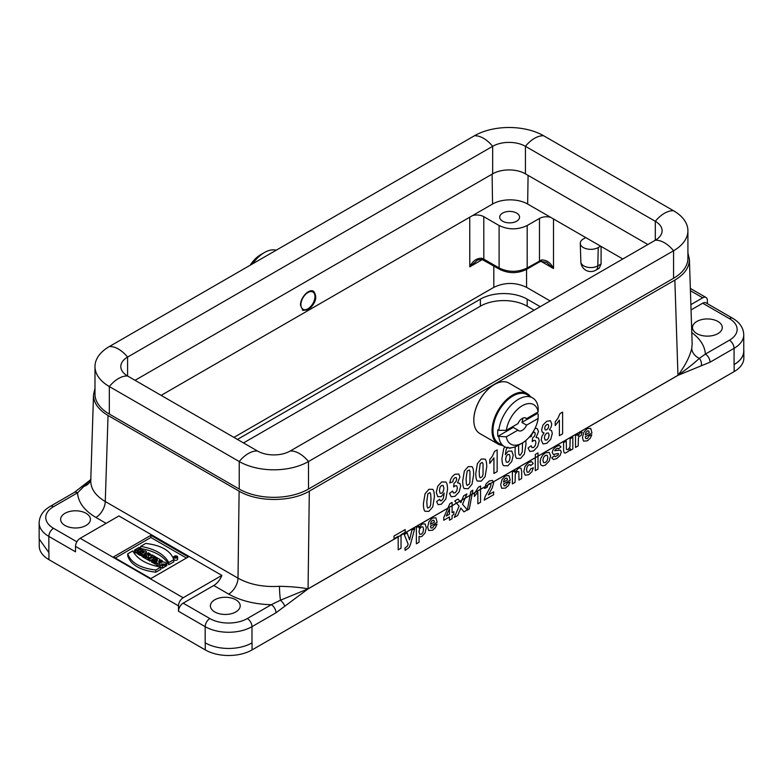 <?xml version="1.0" encoding="UTF-8"?>
<svg xmlns="http://www.w3.org/2000/svg" width="783" height="783" viewBox="0 0 783 783"><rect width="100%" height="100%" fill="white"/><g stroke="black" fill="none" stroke-linecap="round" stroke-linejoin="round"><path stroke-width="1.17" d="M284.767 606.228L275.978 612.805A6.616 3.817 -120 0 0 271.3 604.701L280.441 600.218A6.616 2.633 -132.1 0 1 284.767 606.228L308.071 588.904L677.961 375.351A6.616 4.209 -114.4 0 0 678.009 375.272C686.485 369.312 693.601 363.684 699.356 358.36L705.375 354.092L729.384 340.233A26.475 15.288 0 0 0 729.384 318.612L702.703 303.207A6.616 3.817 -60 0 1 706.012 302.884L732.692 318.289C739.818 322.479 743.507 327.989 743.752 334.83L743.752 351.038A33.092 19.105 180 0 1 734.062 364.555L734.062 348.337L710.054 362.196L678 375.331A6.616 3.817 -120 0 0 677.961 375.292L674.858 280.108L309.314 491.147L308.071 588.845L678.009 375.272C685.321 365.455 689.901 356.451 691.761 348.259L692.162 344.07L689.392 259.3L687.914 252.88M622.818 258.977L600.62 246.165L598.232 247.545A10.522 6.078 180 0 1 586.849 248.886A10.522 6.078 180 0 1 580.272 243.366A10.522 6.078 180 0 1 583.345 238.952L585.743 237.572L527.654 204.04A24.821 14.329 0 0 0 492.556 204.04L472.726 215.482C476.827 214.571 480.508 214.963 483.777 216.666L483.816 259.134L499.104 267.962C508.47 272.425 517.827 272.425 527.184 267.962L541.621 259.936C546.906 260.005 550.87 262.873 553.512 268.549L546.554 262.432M600.62 246.165L585.743 237.572M153.762 562.223L152.802 562.771L151.53 562.037L151.53 559.884L156.14 557.222L157.403 557.956L157.403 559.062M138.885 554.207L137.152 553.738L137.152 551.575L138.963 550.527L137.593 549.735L137.593 551.33M137.152 552.152L135.782 552.945L134.51 552.211L134.51 550.048L139.11 547.395L140.382 548.129L140.382 549.715M140.686 548.511C154.946 551.085 164.303 556.488 168.766 564.719L173.816 561.812L173.816 559.649C170.606 550.684 161.249 545.281 145.736 543.431L140.686 546.348L140.686 548.511M173.748 557.007L173.748 559.17A1.948 1.126 -0 0 0 174.952 560.207A1.948 1.126 -0 0 0 177.075 559.972A1.948 1.126 -0 0 0 177.643 559.17L177.643 557.007A1.948 1.126 -0 0 0 175.695 555.881A1.948 1.126 -0 0 0 173.748 557.007A1.948 1.126 -0 0 0 174.952 558.054A1.948 1.126 -0 0 0 177.075 557.809A1.948 1.126 -0 0 0 177.643 557.007M151.53 560.158L149.896 561.098L148.633 560.364L148.633 558.201L152.137 556.175L151.148 555.597L151.148 556.752M115.307 558.034L150.874 537.49L186.452 558.034M127.737 555.979C130.937 564.944 140.304 570.347 155.817 572.197L160.858 569.28L160.858 567.127C146.607 564.543 137.24 559.14 132.777 550.909L127.737 553.816L127.737 555.979M159.448 564.69L157.784 565.649L156.169 564.719L156.169 562.556L157.559 560.344L154.975 561.871L154.975 564.034L153.762 563.329L153.762 561.166L158.362 558.504L159.986 559.444L159.986 560.804M156.169 563.32L154.975 564.034M146.431 551.624L143.406 555.186L141.116 552.994L138.885 552.573L144.982 550.782L146.431 551.624L146.137 554.129M143.857 556.821L143.406 557.349L142.026 556.547L142.026 554.393M142.026 555.685L138.885 554.736L138.885 552.573M148.868 558.064L147.586 559.757L146.039 558.866L146.803 555.216L145.129 556.184L145.129 558.338L143.857 557.613L143.857 555.45L148.457 552.788L151.05 554.755L148.369 555.822L148.369 557.976M146.039 557.819L145.129 558.338M166.808 563.496L165.644 564.171L161.367 563.975L162.189 564.749L163.588 563.946L164.861 564.67L162.59 565.982C160.358 565.483 159.37 564.582 159.624 563.3C162.032 561.47 164.42 561.538 166.808 563.496L166.808 565.659L165.644 566.334L164.861 565.678M164.861 564.67L164.861 566.833L162.59 568.145L160.858 567.528M160.055 567L159.624 563.3M213.769 585.498A13.242 7.644 120 0 0 221.873 575.407L118.908 515.958L80.199 538.303L183.173 597.752A6.616 3.817 120 0 0 178.495 605.866L178.495 611.269A6.616 3.817 -60 0 1 183.173 603.155L209.854 618.56A26.475 15.288 0 0 0 247.291 618.56L271.3 604.701C254.749 604.29 240.538 600.747 228.656 594.091L213.769 585.498L183.173 603.155M221.873 575.407L183.173 597.752M150.874 578.568L188.321 556.948L150.874 535.337L113.437 556.948L150.874 578.568M516.653 213.093A9.925 5.735 0 0 0 505.838 211.85A9.925 5.735 0 0 0 499.711 217.145A9.925 5.735 0 0 0 509.635 222.871A9.925 5.735 0 0 0 519.56 217.145A9.925 5.735 0 0 0 516.653 213.093M476.759 260.7L469.79 266.837C472.433 261.15 476.397 258.273 481.682 258.214A3.308 1.331 108.1 0 0 482.279 259.604L499.789 269.401A3.308 1.909 120 0 1 499.104 267.962L499.104 225.524L483.777 216.666M499.104 225.524C508.47 229.948 517.827 229.948 527.184 225.524L527.184 267.962A3.308 1.909 60 0 1 526.499 269.401C517.592 273.698 508.696 273.698 499.789 269.401M526.499 269.401L538.792 262.305A3.308 1.909 60 0 0 539.477 260.866L539.477 218.428L527.184 225.524M539.477 218.428C542.736 216.725 546.417 216.323 550.527 217.243M526.558 269.372L526.577 287.341L550.136 300.946M599.161 268.256L601.09 263.998L601.09 246.43M526.577 287.341C515.654 282.183 504.741 282.183 493.819 287.341L233.921 437.394M94.988 388.27L93.52 394.691C93.5 402.756 98.345 409.685 108.044 415.479L239.109 491.156C257.48 502.216 290.943 502.206 309.314 491.147M674.858 280.108C684.567 274.304 689.412 267.365 689.392 259.3M214.767 611.944A14.897 8.603 0 0 0 230.995 613.803A14.897 8.603 0 0 0 240.185 605.866A14.897 8.603 0 0 0 235.83 599.778A14.897 8.603 0 0 0 219.602 597.918A14.897 8.603 0 0 0 210.402 605.866A14.897 8.603 0 0 0 214.767 611.944M64.989 525.471A14.897 8.603 0 0 0 81.217 527.331A14.897 8.603 0 0 0 90.417 519.393A14.897 8.603 0 0 0 86.052 513.305A14.897 8.603 0 0 0 69.824 511.446A14.897 8.603 0 0 0 60.634 519.393A14.897 8.603 0 0 0 64.989 525.471M696.85 333.607A14.897 8.603 0 0 0 713.088 335.476A14.897 8.603 0 0 0 722.278 327.529A14.897 8.603 0 0 0 717.913 321.451A14.897 8.603 0 0 0 701.685 319.591A14.897 8.603 0 0 0 692.495 327.529A14.897 8.603 0 0 0 696.85 333.607M702.703 303.207L691.046 309.941M690.342 288.428L706.012 297.481A6.616 3.817 120 0 1 707.382 300.506L707.382 303.677M48.84 552.632L48.84 536.414L75.52 551.819L75.52 546.417A6.616 3.817 -60 0 1 80.199 538.303M93.52 394.691L90.75 480.733C90.73 488.827 95.565 495.756 105.274 501.521L238.012 578.157C249.65 584.598 263.47 587.309 279.462 586.301C291.315 586.575 300.838 587.436 308.032 588.875L308.071 588.845A6.616 3.817 -120 0 1 308.071 588.904M53.528 506.689A6.616 3.817 60 0 0 50.21 506.366L74.219 492.497L90.074 480.165L77.527 492.83L53.528 506.689A26.475 15.288 0 0 0 53.528 528.31L76.891 541.797M90.779 479.852A13.242 10.717 12.6 0 1 83.546 486.546A6.616 2.633 47.9 0 0 81.872 486.752M279.462 586.301A13.242 1.38 -94.3 0 0 280.441 600.218L308.032 588.875A6.616 3.386 -125.1 0 1 308.032 588.933L308.032 588.875M691.761 348.259A13.242 10.717 -167.4 0 0 699.356 358.36A6.616 4.718 -104 0 1 701.274 365.759M706.012 297.481A6.616 3.817 120 0 0 702.703 297.804L690.87 304.636M74.219 492.497A6.616 3.817 60 0 1 77.527 492.83C78.251 502.383 84.378 510.594 95.918 517.455L106.116 523.347M710.054 362.196A6.616 3.817 -120 0 0 705.375 354.092C704.847 346.076 700.315 338.902 691.78 332.569M308.365 309.823L302.864 310.342L300.506 305.292C300.095 297.765 309.06 288.203 313.601 291.315C317.644 296.943 315.901 303.109 308.365 309.823M472.726 215.482L161.141 395.376M481.682 258.214L483.816 259.134A3.308 1.909 120 0 0 484.511 260.582M541.621 259.936A3.308 1.331 72 0 1 541.024 261.336L546.583 262.452M150.874 535.337L150.874 537.49M127.737 553.816C130.937 562.781 140.304 568.184 155.817 570.034L155.817 572.197M155.817 570.034L160.858 567.127M159.986 559.444L158.646 561.636L161.161 560.119L162.384 560.834L162.384 561.94M162.384 560.834L157.784 563.486L157.784 565.649M157.784 563.486L156.169 562.556M154.975 561.871L153.762 561.166M159.282 560.618L159.282 561.225M151.148 555.597L152.235 554.971L155.494 556.85L155.494 557.594M155.494 556.85L154.408 558.22M154.408 557.486L153.409 556.909L153.409 558.798M153.409 556.909L149.896 558.935L149.896 561.098M149.896 558.935L148.633 558.201M143.22 553.062L144.199 552.025L142.418 552.592L143.22 553.062M143.406 555.186L143.406 557.349M141.116 552.994L141.116 555.157M140.137 553.297L140.137 555.46M176.694 557.565A1.39 0.803 -0 0 0 177.095 556.997A1.39 0.803 -0 0 0 175.705 556.194A1.39 0.803 -0 0 0 174.315 556.997A1.39 0.803 -0 0 0 175.177 557.741A1.39 0.803 -0 0 0 176.694 557.565M140.686 546.348C154.946 548.922 164.303 554.325 168.766 562.556L168.766 564.719M168.766 562.556L173.816 559.649M140.382 548.129L138.699 549.098L140.079 549.891L141.752 548.922L143.025 549.656L143.025 551.359M143.025 549.656L138.425 552.309L138.425 554.472M138.425 552.309L137.152 551.575M137.593 549.735L135.782 550.782L135.782 552.945M135.782 550.782L134.51 550.048M149.25 554.579L148.711 554.11L147.723 554.687C149.064 555.069 149.396 554.883 148.711 554.11L148.711 554.971M148.369 555.822L147.586 559.757M147.586 557.594L146.039 556.703M145.129 556.184L143.857 555.45M157.403 557.956L152.802 560.608L152.802 562.771M152.802 560.608L151.53 559.884M162.59 565.982L162.59 568.145M165.644 564.171L165.644 566.334M175.637 557.682L176.576 556.909L175.842 556.351L174.58 557.075L175.363 556.987L175.637 557.799M175.735 557.173L175.735 557.799M313.122 291.08A10.923 6.303 -60 0 1 314.952 295.798L314.952 296.6A9.925 5.735 120 0 0 312.897 292.059A9.925 5.735 120 0 0 301.445 301.298A9.925 5.735 120 0 0 307.934 308.766A9.925 5.735 120 0 0 314.952 296.6M307.934 308.766L307.23 309.168A10.923 6.303 -60 0 1 302.336 309.98M687.914 258.282A48.986 28.276 180 0 1 673.566 278.278L673.566 250.756A26.475 15.288 -120 0 0 655.312 240.224L290.239 450.998A23.167 13.38 0 0 1 257.48 450.998L127.59 376.006A23.167 13.38 0 0 1 120.807 366.552A23.167 13.38 0 0 1 127.59 357.087L127.59 376.006A26.475 15.288 -60 0 0 109.336 386.548L239.226 461.53A48.986 28.276 0 0 0 308.492 461.53L673.566 250.756A48.986 28.276 180 0 0 687.914 230.76L687.914 258.282M687.914 230.76A48.986 28.276 180 0 0 673.566 210.764L543.686 135.782A48.986 28.276 0 0 0 474.41 135.782L109.336 346.556A48.986 28.276 0 0 0 94.988 366.552L94.988 394.074A48.986 28.276 0 0 0 109.336 414.07L239.226 489.052A48.986 28.276 0 0 0 308.492 489.052L673.566 278.278M543.686 135.782A26.475 15.288 120 0 0 525.432 146.313L525.432 173.836L647.864 244.521M525.432 173.836A23.167 13.38 0 0 0 492.664 173.836L135.048 380.313M94.988 366.552A48.986 28.276 0 0 0 109.336 386.548L109.336 414.07M673.566 210.764A26.475 15.288 120 0 0 655.312 221.305L525.432 146.313A23.167 13.38 0 0 0 492.664 146.313L127.59 357.087A26.475 15.288 60 0 0 109.336 346.556M655.312 221.305A23.167 13.38 180 0 1 662.095 230.76A23.167 13.38 180 0 1 655.312 240.224L655.312 221.305M473.803 420.07A28.795 16.619 -60 0 1 473.803 419.933A28.795 16.619 -60 0 1 494.161 384.668A28.795 16.619 -60 0 1 494.279 384.6M530.022 396.394A28.795 16.619 120 0 0 498.487 410.674A28.795 16.619 120 0 0 501.893 445.116M538.146 411.966A22.834 13.184 120 0 0 522.251 405.741A22.834 13.184 120 0 0 506.347 430.327L517.935 423.642A7.282 4.209 -60 0 1 525.882 418.083A7.282 4.209 -60 0 1 526.558 418.66L538.146 411.966L538.195 407.62A28.129 16.237 120 0 0 532.567 397.862L526.949 394.622A28.129 16.237 120 0 0 498.82 410.869A28.129 16.237 120 0 0 498.82 443.344L504.438 446.594A28.129 16.237 120 0 0 518.503 445.194L522.251 443.031A22.834 13.184 120 0 0 538.146 418.455L538.195 414.099L537.255 413.561L521.879 422.438A7.282 4.209 120 0 0 522.692 418.21M527.213 393.624L508.96 383.093A29.128 16.815 120 0 0 494.396 384.531A29.128 16.815 120 0 0 473.803 420.197A29.128 16.815 120 0 0 479.832 433.537L498.086 444.069A29.128 16.815 -60 0 1 498.086 410.439A29.128 16.815 -60 0 1 527.213 393.624A29.128 16.815 -60 0 1 530.482 396.668M502.353 445.39A29.128 16.815 -60 0 1 498.086 444.069M521.879 422.438L526.558 425.14A7.282 4.209 -60 0 1 518.61 430.699A7.282 4.209 -60 0 1 517.935 430.121L513.247 427.42L497.871 436.297L506.347 436.816A22.834 13.184 120 0 0 522.251 443.031M498.81 436.836A28.129 16.237 120 0 0 504.438 446.594M532.567 397.862A28.129 16.237 120 0 0 504.438 414.109A28.129 16.237 120 0 0 498.81 430.356L497.871 429.818A28.129 16.237 -60 0 0 497.871 436.297M506.347 430.327L498.81 430.356M526.558 418.66L525.05 417.789M537.373 412.416A28.129 16.237 -60 0 1 537.255 413.561M538.146 418.455L526.558 425.14M517.935 430.121L506.347 436.816M512.767 426.618A7.282 4.209 120 0 0 513.247 427.42M252.615 263.832A28.129 16.237 -60 0 1 264.4 252.557A28.129 16.237 -60 0 1 276.193 250.217M250.168 265.241A22.834 13.184 -60 0 1 260.661 254.72L264.4 252.557M237.435 439.42L480.38 299.155A33.092 19.105 180 0 1 527.184 299.155L540.211 306.672M743.752 349.6A33.092 19.105 180 0 1 743.85 351.038A33.092 19.105 180 0 1 734.111 364.575M243.513 442.933L480.38 306.182A33.092 19.105 180 0 1 527.184 306.182L534.123 310.185M743.85 351.038L743.85 358.066A33.092 19.105 180 0 1 734.16 371.582L252.067 649.91A33.092 19.105 180 0 1 205.263 649.91L48.938 559.649A33.092 19.105 180 0 1 39.248 546.143L39.248 539.115L48.918 552.612M591.977 432.96L585.234 436.855L585.89 438.627L587.436 438.5L589.149 435.828L591.831 434.8L590.196 438.333L587.407 440.839L583.482 441.103L582.474 437.638L583.795 432.304L587.142 428.722L590.725 428.389L591.977 432.96M585.283 434.917L589.305 432.598L588.699 430.895L587.299 431.002L585.841 432.588L585.283 434.917M582.102 432.216L581.27 435.407L579.048 436.542L578.431 438.196L578.197 445.889L575.515 447.445L575.515 435.7L578.011 434.252L578.011 435.925L580.33 432.647L582.102 432.216M572.843 437.237L572.843 448.982L570.337 450.431L570.337 448.669L568.879 450.998L565.13 453.191L563.946 452.408L563.584 450.019L563.584 442.581L566.275 441.025L566.422 449.373L567.969 449.696L569.946 447.034L570.151 438.793L572.843 437.237M562.615 412.103L562.615 433.811L559.385 435.681L559.385 420.06L555.216 425.609L555.216 421.851L557.956 418.249L559.992 413.62L562.615 412.103M551.79 457.791L554.491 455.755L555.186 456.724L558.23 455.001L558.396 453.484L553.366 454.463L552.162 452.525L553.209 449.354L556.439 446.437L559.542 445.439L560.941 446.956L558.406 448.953L557.79 448.267L556.488 448.649L554.658 450.685L560.442 450.156L561.284 451.987L560.119 455.432L556.664 458.593L553.366 459.513L551.79 457.791M535.102 428.252L537.304 428.663L538.489 431.58L536.061 437.521L538.381 437.971L539.252 440.809L537.627 446.604L533.595 450.939L529.797 451.439L528.055 448.033L531.177 445.742L531.98 447.622L533.566 447.514L535.249 445.566L535.934 442.552L535.288 440.447L533.683 440.457L532.205 441.622L532.557 438.04L534.564 436.151L535.249 433.704L534.74 432.255L533.399 432.382L531.98 433.929L531.265 436.503L529.151 437.257M537.99 452.887L537.99 469.105L535.298 470.661L535.298 454.443L537.99 452.887M533.262 463.565L530.61 465.65L530.003 464.622L528.77 464.867L527.165 466.59L526.567 469.614L527.174 472.218L528.809 472.139L530.757 468.782L533.389 467.774L531.814 471.865L528.682 474.743L525.129 475.173L523.798 471.435L525.129 466.139L528.731 462.44L531.686 461.657L533.262 463.565M521.664 471.229L521.664 478.53L518.972 480.087L518.796 471.728L517.309 471.415L515.283 474.195L515.077 482.328L512.395 483.884L512.395 472.139L514.891 470.691L514.891 472.423L518.238 468.498L519.873 467.931L520.989 468.234L521.664 471.229M510.565 447.876L509.802 448.424L509.723 447.905M510.222 480.165L503.469 484.06L504.125 485.832L505.681 485.705L507.394 483.033L510.076 482.005L508.441 485.538L505.652 488.044L501.717 488.308L500.709 484.843L502.04 479.509L505.378 475.917L508.96 475.584L510.222 480.165M503.518 482.122L507.541 479.803L506.944 478.1L505.544 478.207L504.086 479.783L503.518 482.122M497.156 449.892L497.156 471.601L493.926 473.47L493.926 457.849L489.757 463.399L489.757 459.641L492.497 456.039L494.533 451.409L497.156 449.892M493.662 491.812L493.662 494.699L484.227 500.151L485.137 496.52L490.403 486.938L490.961 484.716L490.471 483.395L489.14 483.61L487.799 484.971L487.222 487.251L484.54 488.484L486.047 483.933L489.209 480.997L492.468 480.4L493.662 482.935L492.243 487.907L488.318 494.895L493.662 491.812M480.547 485.989L480.547 502.275L477.855 503.821L477.855 492.115L474.381 496.471L474.381 493.652L478.364 487.251L480.547 485.989M470.828 491.391L472.844 490.227L469.33 509.028L467.343 510.173L470.828 491.391M449.501 493.378L452.633 491.088L453.435 492.967L455.021 492.859L456.704 490.912L457.389 487.897L456.734 485.793L455.138 485.803L453.66 486.967L454.013 483.385L456.009 481.506L456.704 479.049L456.195 477.601L454.854 477.728L453.435 479.284L452.721 481.848L449.745 482.915L450.685 479.245L452.427 476.387L454.943 474.263L458.76 474.009L459.944 476.925L457.517 482.866L459.836 483.317L460.707 486.165L459.083 491.949L455.05 496.285L451.253 496.784L449.501 493.378M453.846 511.69L453.846 514.421L452.104 515.429L452.104 518.689L449.491 520.196L449.491 516.937L443.746 520.255L443.746 517.534L449.843 503.723L452.104 502.412L452.104 512.699L453.846 511.69M449.491 514.206L449.491 508.666L446.271 516.066L449.491 514.206M436.601 501.57L439.723 499.319L440.32 500.787L441.602 500.64L443.305 498.477L444.196 493.065L441.152 496.637L437.717 496.647L436.278 492.36L437.805 486.174L441.681 481.927L445.889 482.044C446.985 483.101 447.533 485.577 447.533 489.463L445.821 499.006L441.358 504.203L438.167 504.692L436.601 501.57M437.149 522.349L430.405 526.245L431.061 528.016L432.608 527.889L434.32 525.217L437.012 524.189L435.377 527.722L432.578 530.228L428.653 530.492L427.645 527.028L428.967 521.693L432.314 518.101L435.896 517.769L437.149 522.349M430.454 524.307L434.477 521.987L433.88 520.284L432.47 520.392L431.022 521.967L430.454 524.307M419.062 536.316L419.062 542.237L416.38 543.784L416.38 527.576L418.885 526.127L418.885 527.85L422.057 524.033L425.061 523.896L426.295 527.654L425.052 532.949L422.037 536.316L420.51 536.815L419.062 536.316M411.936 530.13L414.726 528.525L410.498 544.322L409.078 547.581L405.154 550.371L404.919 548.08L407.454 546.133L408.139 544.107L404.263 534.564L407.131 532.91L409.568 539.849L411.936 530.13M405.183 529.562L405.183 532.303L401.033 534.711L401.033 548.178L398.195 549.813L398.195 536.345L394.025 538.753L394.025 536.012L405.183 529.562M463.634 495.825L460.874 502.627L458.055 499.045L454.747 500.954L459.092 506.2L454.297 517.426L457.693 515.468L460.815 508.05L463.928 511.867L467.343 509.89L462.547 504.321L466.913 493.926L463.634 495.825M551.565 430.63L552.289 433.42L550.801 439.146L546.847 443.295L543.02 443.961L541.21 439.987L541.895 436.376L544.028 432.882L542.208 432.069L541.64 429.789L542.952 425.032L546.691 421.293L550.429 420.716L551.751 423.946L551.144 426.98L549.431 429.759L551.565 430.63M550.625 455.902L549.137 461.177L545.389 465.102L542.717 465.914L540.789 464.887L540.133 461.833L540.789 458.456L542.658 455.158L545.369 452.838L549.157 452.388L550.625 455.902M548.443 438.118L549.098 435.084L548.433 433.028L546.74 433.087L544.978 435.142L544.4 437.756L545.085 440.026L546.788 439.997L548.443 438.118M548.169 428.242L548.717 425.981L548.169 424.435L546.73 424.572L545.242 426.128L544.694 428.321L545.242 429.936L546.691 429.789L548.169 428.242M547.141 460.619L547.855 457.517L547.141 455.275L545.379 455.363L543.608 457.311L542.883 460.404L543.608 462.665L545.379 462.577L547.141 460.619M525.804 440.526L526.01 444.284L524.356 454.062L520.538 458.476L516.574 458.339C515.566 457.301 515.067 454.708 515.067 450.558L515.243 446.77M518.542 445.175L518.747 453.709L519.491 455.168L520.538 455.031L522.3 451.82L522.545 442.865M507.952 447.073L506.219 449.246L505.329 454.669L508.333 451.116L511.798 451.086L513.237 455.354L511.72 461.559L507.824 465.816L503.626 465.689C502.529 464.632 501.981 462.166 501.981 458.3L503.694 448.747L504.8 446.79M509.479 460.521L510.076 457.223L509.43 454.512L507.824 454.463L506.249 456.303L505.603 459.445L506.327 462.146L507.981 462.283L509.479 460.521M486.732 466.962L485.078 476.73L481.261 481.154L477.297 481.007C476.289 479.979 475.79 477.385 475.79 473.235L477.444 463.487L481.261 459.073L485.088 459.102C486.184 460.238 486.732 462.861 486.732 466.962M483.023 474.498L483.062 463.859L482.299 462.391L480.214 463.595L479.167 471.327L479.47 476.387L480.224 477.845L482.308 476.632L483.023 474.498M473.646 474.518L471.992 484.295L468.175 488.709L464.211 488.572C463.203 487.535 462.704 484.941 462.704 480.791L464.358 471.043L468.175 466.629L472.002 466.658C473.098 467.794 473.646 470.417 473.646 474.518M469.937 482.054L469.966 471.415L469.213 469.947L467.128 471.151L466.081 478.883L466.384 483.943L467.128 485.401L469.213 484.188L469.937 482.054M443.276 491.43L443.912 488.289L443.188 485.597L441.534 485.45L440.046 487.212L439.449 490.53L440.095 493.231L441.7 493.28L443.276 491.43M434.369 497.185L432.715 506.963L428.898 511.377L424.934 511.24C423.926 510.203 423.427 507.609 423.427 503.459L425.081 493.721L428.898 489.306L432.725 489.336C433.821 490.471 434.369 493.094 434.369 497.185M430.66 504.732L430.993 499.143L430.689 494.083L429.936 492.615L427.851 493.828L426.804 501.56L427.107 506.611L427.861 508.069L429.945 506.865L430.66 504.732M422.937 532.46L423.564 529.249L422.918 526.881L421.323 526.91L419.688 528.731L419.032 531.706L419.717 534.241L421.371 534.231L422.937 532.46M580.869 261.943A9.925 9.925 0 0 0 595.755 270.223A9.925 5.735 -120 0 0 597.811 265.887A9.925 5.726 180 0 1 587.074 267.15A9.925 5.726 180 0 1 580.869 261.943L580.272 243.366M601.09 263.998L597.811 265.887L598.232 247.545M553.512 218.966L553.512 268.549L541.014 261.336L538.792 262.305M493.819 287.341L493.799 265.946M476.73 260.719C477.15 259.917 479 259.545 482.279 259.604L469.79 266.837L469.741 217.214M108.044 415.479L105.274 501.521A13.242 7.644 -60 0 1 95.918 517.455M239.109 491.156L238.012 578.157A13.242 7.644 -60 0 1 228.656 594.091M275.978 612.805L251.979 626.664L251.979 642.882M178.495 605.866L75.52 546.417M205.175 642.882L205.175 626.664L178.495 611.269M702.703 297.804L690.42 290.708M743.752 334.83A33.092 19.105 180 0 1 734.062 348.337A6.616 3.817 -120 0 0 729.384 340.233M53.528 528.31A6.616 3.817 -60 0 0 48.84 536.414A33.092 19.105 180 0 1 39.15 522.907L39.15 539.115M247.291 618.56A6.616 3.817 -120 0 1 251.979 626.664A33.092 19.105 180 0 1 205.175 626.664A6.616 3.817 -60 0 1 209.854 618.56M252.067 649.91L252.067 642.882C245.519 646.523 237.709 648.393 228.616 648.481C219.573 648.373 211.782 646.513 205.263 642.882L205.263 649.91M732.692 318.289A6.616 3.817 120 0 0 729.384 318.612M528.085 175.372L527.654 204.04M492.106 174.169L492.556 204.04M308.492 489.052L308.492 461.53A26.475 15.288 -120 0 0 290.239 450.998M239.226 489.052L239.226 461.53A26.475 15.288 -60 0 1 257.48 450.998M474.41 135.782A26.475 15.288 60 0 1 492.664 146.313L492.664 173.836M527.184 299.155L527.184 306.182M480.38 299.155L480.38 306.182M734.16 364.555L734.16 371.582M48.938 552.632L48.938 559.649M90.084 480.165L90.994 479.02M50.21 506.366C43.085 510.555 39.404 516.066 39.15 522.907M151.05 556.919L151.05 554.755M176.576 556.909L176.576 557.623M599.034 268.334L595.755 270.223"/></g></svg>
